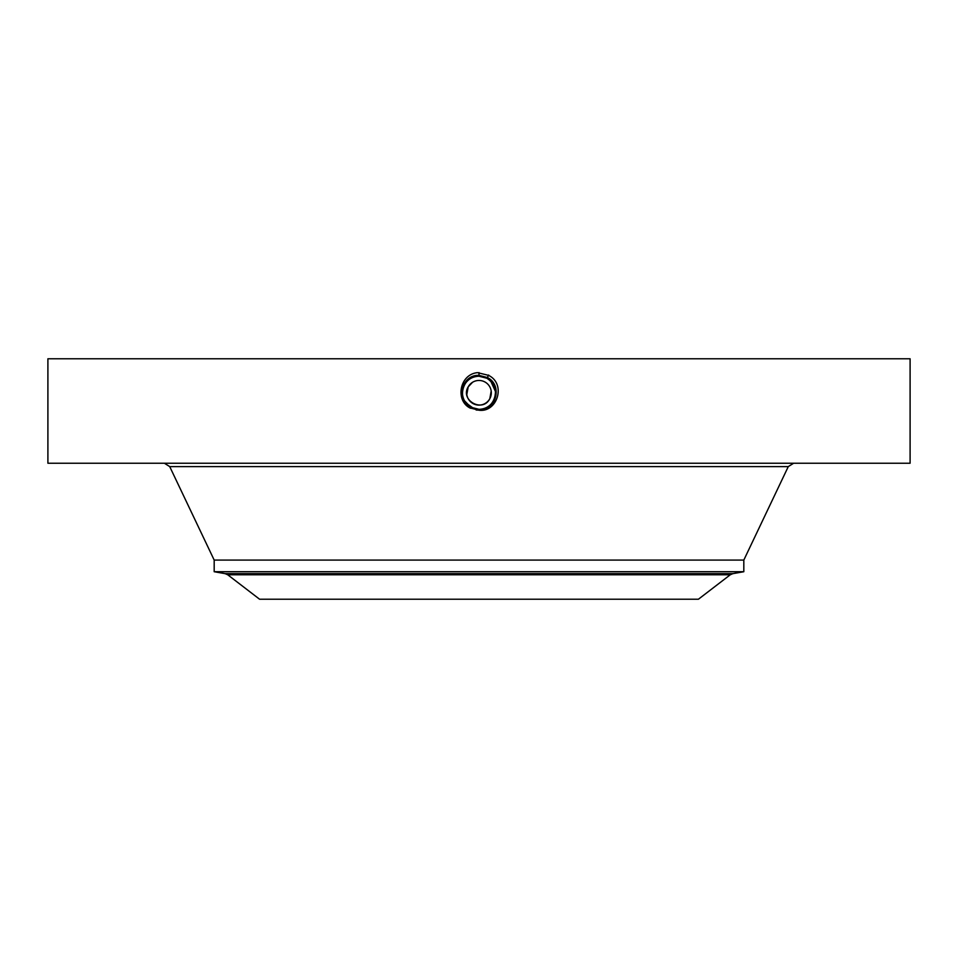 <?xml version="1.0" encoding="UTF-8"?>
<svg xmlns="http://www.w3.org/2000/svg" width="958" height="958" viewBox="0 0 958 958"><rect width="100%" height="100%" fill="white"/><g stroke="black" fill="none" stroke-linecap="round" stroke-linejoin="round"><path stroke-width="1.44" d="M47.9 358.783L910.1 358.783L910.1 463.229L47.9 463.229L47.9 358.783M476.138 409.988L479 410.12C496.352 411.114 502.998 384.96 487.335 377.524L479 375.392C461.588 374.386 454.93 400.612 470.641 408.084L478.964 410.228M479 410.228C497.274 412.706 506.447 383.978 488.52 375.344L477.503 372.638C459.193 374.422 455.05 401.163 470.546 408.264M479 375.38C461.588 374.386 454.93 400.624 470.641 408.084L479 410.12C496.352 411.114 502.998 384.972 487.335 377.524L479 375.38L479 372.578M491.31 392.313L489.813 398.684L491.191 390.984M489.813 398.684A12.322 12.322 0 0 1 473.096 403.593A12.322 12.322 0 0 1 468.187 386.876A12.322 12.322 0 0 1 484.904 381.967A12.322 12.322 0 0 1 489.813 398.684C482.856 412.994 459.9 400.456 468.187 386.876L466.809 394.528M468.187 386.876L472.557 382.278M373.8 599.217L698.43 599.217L730.271 574.776L227.729 574.776L259.57 599.217L373.8 599.217M730.271 574.776L732.81 573.662L225.19 573.662L214.185 571.722L214.185 560.083L743.815 560.083L788.278 466.606L793.619 463.229M470.689 407.988L479 410.012C496.244 410.994 502.842 385.02 487.287 377.62L479 375.5C461.696 374.506 455.086 400.564 470.689 407.988L479 410.012C496.244 410.994 502.842 385.02 487.287 377.62L479 375.5C461.708 374.506 455.086 400.564 470.689 407.988M475.934 409.042A16.549 16.549 0 0 0 494.591 387.236M493.466 384.745A16.549 16.549 0 0 0 486.927 378.254L482.137 376.53M490.197 380.589L486.927 378.254L479 376.231A16.549 16.549 0 0 0 478.988 376.231C472.569 376.47 467.732 379.332 464.474 384.841A16.549 16.549 0 0 0 463.409 398.348M470.653 378.494A16.549 16.549 0 0 0 464.941 384.038M468.163 405.282L471.073 407.306L465.792 402.755A16.549 16.549 0 0 0 470.354 406.887L474.426 408.683M214.185 571.722L743.815 571.722L743.815 560.083M494.759 397.833L495.537 392.181M467.588 404.767L471.073 407.306L479 409.329C485.431 409.09 490.268 406.228 493.526 400.719C497.513 391.535 495.31 384.05 486.927 378.254L489.837 380.278M470.749 407.892L479 409.904C496.136 410.886 502.687 385.068 487.227 377.715L479 375.608C461.804 374.626 455.23 400.516 470.749 407.892L479 409.892C496.136 410.886 502.687 385.068 487.227 377.715L479 375.608C461.816 374.614 455.23 400.516 470.749 407.892M493.945 399.893L494.807 397.702M495.226 396.049L495.549 392.289M495.514 391.642L490.747 381.128M465.804 402.767L473.515 408.395M488.676 375.057L487.179 377.811L479 375.716C461.924 374.734 455.385 400.468 470.797 407.797L479 409.784C496.016 410.766 502.543 385.116 487.179 377.811L479 375.716C461.924 374.734 455.385 400.468 470.797 407.797L479 409.784C496.028 410.766 502.543 385.116 487.179 377.811L479 375.823C462.031 374.853 455.541 400.42 470.845 407.701L479 409.677C495.609 410.707 502.627 385.332 487.119 377.907L479 375.823C462.031 374.853 455.541 400.42 470.845 407.701L479 409.677C495.597 410.707 502.627 385.344 487.131 377.907L479 375.931C462.451 374.913 455.445 400.204 470.905 407.605L479 409.569C495.502 410.587 502.471 385.379 487.071 378.003L479 375.943C462.463 374.913 455.445 400.204 470.905 407.605L479 409.569C495.49 410.587 502.471 385.391 487.071 378.003L479 376.051C462.558 375.033 455.601 400.157 470.953 407.509L479 409.461C495.382 410.467 502.327 385.427 487.023 378.099L479 376.051C462.57 375.033 455.601 400.145 470.953 407.497L471.001 407.401C455.757 400.097 462.678 375.141 479 376.159C462.666 375.153 455.757 400.109 471.013 407.413L479 409.461C495.382 410.467 502.327 385.439 487.023 378.111L479 376.231C472.557 376.47 467.72 379.344 464.474 384.841L464.474 384.853M464.019 399.821L464.522 400.791M471.073 407.306L479 409.341C495.274 410.359 502.172 385.487 486.963 378.206L479 376.159L479 375.392M493.526 400.719C497.513 391.547 495.31 384.05 486.927 378.254L486.963 378.194C502.172 385.475 495.274 410.347 479 409.353L471.013 407.413L464.498 400.755A16.549 16.549 0 0 0 465.792 402.755M464.486 400.743C461.78 395.438 461.78 390.134 464.474 384.841M214.185 560.083L169.722 466.606L788.278 466.606M169.722 466.606L164.381 463.229M225.19 573.662L227.729 574.776M732.81 573.662L743.815 571.722"/></g></svg>
